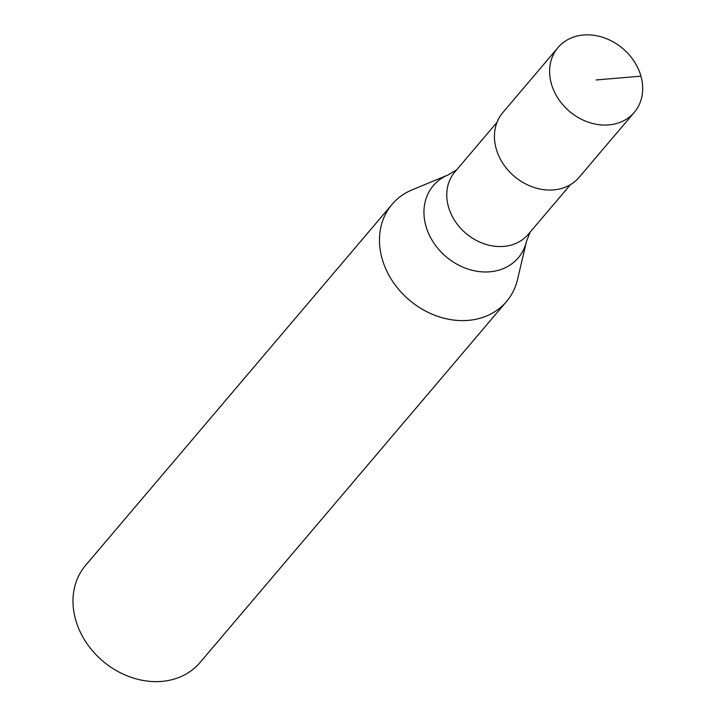 <?xml version="1.0" encoding="UTF-8"?>
<svg xmlns="http://www.w3.org/2000/svg" width="716" height="716" viewBox="0 0 716 716"><rect width="100%" height="100%" fill="white"/><g stroke="black" fill="none" stroke-linecap="round" stroke-linejoin="round"><path stroke-width="1.07" d="M596.151 79.959L640.945 76.173A50.048 41.197 -139.7 0 1 634.304 112.349A50.048 41.197 -139.7 0 1 588.391 122.203A50.048 41.197 -139.7 0 1 551.356 83.745A50.048 41.197 40.3 0 1 557.997 47.569L502.829 112.564A50.048 41.197 40.3 0 0 496.179 148.74A50.048 41.197 -139.7 0 0 533.214 187.198A50.048 41.197 -139.7 0 0 579.128 177.335L634.304 112.349M640.945 76.173A50.048 41.197 40.3 0 0 603.91 37.715A50.048 41.197 40.3 0 0 557.997 47.569M570.464 184.647L528.292 234.311A48.169 39.648 -139.7 0 1 484.106 243.798A48.169 39.648 -139.7 0 1 448.458 206.781A48.169 39.648 40.3 0 1 454.857 171.965L497.02 122.293M530.153 232.127L526.484 241.39L517.552 279.428A75.064 61.791 -139.7 0 1 506.507 301.534A75.064 61.791 -139.7 0 1 437.646 316.32A75.064 61.791 -139.7 0 1 382.093 258.628A75.064 61.791 40.3 0 1 392.055 204.364L85.571 565.372A75.064 61.791 40.3 0 0 75.601 619.635A75.064 61.791 -139.7 0 0 131.153 677.327A75.064 61.791 -139.7 0 0 200.024 662.542L506.507 301.534M456.71 169.781L448.162 174.901L412.085 189.883A75.064 61.791 40.3 0 0 392.055 204.364M526.484 241.39A55.741 45.887 -139.7 0 1 477.447 271.346A55.741 45.887 -139.7 0 1 425.895 225.952A55.741 45.887 40.3 0 1 448.162 174.901"/></g></svg>
